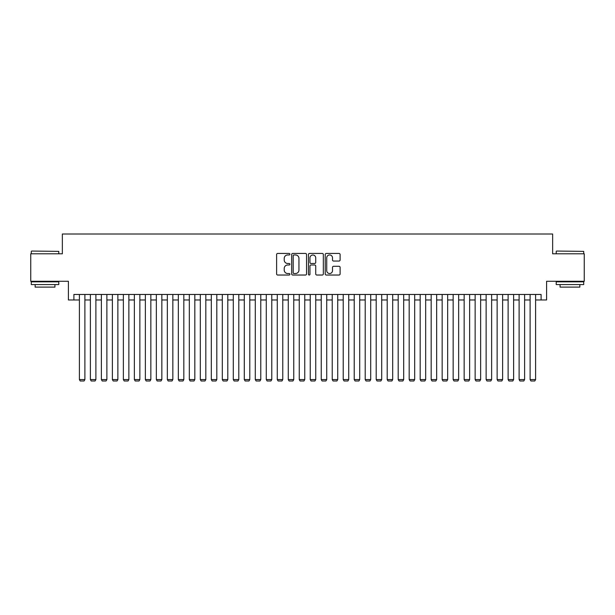 <?xml version="1.0" encoding="UTF-8"?>
<svg xmlns="http://www.w3.org/2000/svg" width="615" height="615" viewBox="0 0 615 615"><rect width="100%" height="100%" fill="white"/><g stroke="black" fill="none" stroke-linecap="round" stroke-linejoin="round"><path stroke-width="0.92" d="M289.911 254.21A0.753 0.753 0 0 0 289.158 253.449L277.688 253.449A1.076 1.076 0 0 0 276.612 254.533L276.612 273.952A1.076 1.076 0 0 0 277.688 275.036L289.158 275.036A0.753 0.753 0 0 0 289.911 274.275A0.753 0.753 0 0 0 289.158 273.521L287.674 273.521A3.452 3.452 0 0 1 284.222 270.07L284.222 268.447A3.452 3.452 0 0 1 287.674 264.996L289.158 264.996A0.753 0.753 0 0 0 289.911 264.242A0.753 0.753 0 0 0 289.158 263.489L287.674 263.489A3.452 3.452 0 0 1 284.222 260.037L284.222 258.415A3.452 3.452 0 0 1 287.674 254.964L289.158 254.964A0.753 0.753 0 0 0 289.911 254.21M339.034 261.06A1.076 1.076 0 0 0 340.11 259.984L340.11 254.533A1.076 1.076 0 0 0 339.034 253.449L326.304 253.449A1.076 1.076 0 0 0 325.22 254.533L325.22 273.952A1.076 1.076 0 0 0 326.304 275.036L339.034 275.036A1.076 1.076 0 0 0 340.11 273.952L340.11 267.371A1.076 1.076 0 0 0 339.034 266.295L333.584 266.295A1.076 1.076 0 0 0 332.507 267.371L332.507 270.638A2.883 2.883 0 0 1 329.617 273.521A2.883 2.883 0 0 1 326.734 270.638L326.734 257.846A2.883 2.883 0 0 1 329.617 254.964A2.883 2.883 0 0 1 332.507 257.846L332.507 259.984A1.076 1.076 0 0 0 333.584 261.06L339.034 261.06M73.9 299.966L73.9 294.47L541.1 294.47L541.1 299.966L546.597 299.966L546.597 281.278L584.25 281.278L584.25 253.795L552.647 253.795L552.647 234.015L62.353 234.015L62.353 253.795L30.75 253.795L30.75 281.278L68.403 281.278L68.403 299.966L79.397 299.966M306.554 254.533A1.076 1.076 0 0 0 305.478 253.449L292.748 253.449A1.076 1.076 0 0 0 291.664 254.533L291.664 273.952A1.076 1.076 0 0 0 292.748 275.036L305.478 275.036A1.076 1.076 0 0 0 306.554 273.952L306.554 254.533M309.522 253.449L322.252 253.449A1.076 1.076 0 0 1 323.336 254.533L323.336 273.952A1.076 1.076 0 0 1 322.252 275.036L316.81 275.036A1.076 1.076 0 0 1 315.726 273.952L315.726 266.08A1.076 1.076 0 0 0 314.649 264.996L311.036 264.996A1.076 1.076 0 0 0 309.952 266.08L309.952 274.275A0.753 0.753 0 0 1 309.199 275.036A0.753 0.753 0 0 1 308.446 274.275L308.446 254.533A1.076 1.076 0 0 1 309.522 253.449M84.893 299.966L90.39 299.966M95.886 299.966L101.383 299.966M106.879 299.966L112.376 299.966M117.872 299.966L123.369 299.966M128.866 299.966L134.362 299.966M139.859 299.966L145.355 299.966M150.852 299.966L156.348 299.966M161.845 299.966L167.342 299.966M172.838 299.966L178.335 299.966M183.831 299.966L189.328 299.966M194.824 299.966L200.321 299.966M205.817 299.966L211.314 299.966M216.811 299.966L222.307 299.966M227.804 299.966L233.3 299.966M238.797 299.966L244.293 299.966M249.79 299.966L255.286 299.966M260.783 299.966L266.28 299.966M271.776 299.966L277.273 299.966M282.769 299.966L288.266 299.966M293.762 299.966L299.259 299.966M304.756 299.966L310.244 299.966M315.741 299.966L321.238 299.966M326.734 299.966L332.231 299.966M337.727 299.966L343.224 299.966M348.72 299.966L354.217 299.966M359.714 299.966L365.21 299.966M370.707 299.966L376.203 299.966M381.7 299.966L387.196 299.966M392.693 299.966L398.189 299.966M403.686 299.966L409.183 299.966M414.679 299.966L420.176 299.966M425.672 299.966L431.169 299.966M436.665 299.966L442.162 299.966M447.659 299.966L453.155 299.966M458.652 299.966L464.148 299.966M469.645 299.966L475.141 299.966M480.638 299.966L486.134 299.966M491.631 299.966L497.128 299.966M502.624 299.966L508.121 299.966M513.617 299.966L519.114 299.966M524.61 299.966L530.107 299.966M535.604 299.966L541.1 299.966M293.932 254.964A0.753 0.753 0 0 0 293.178 255.717L293.178 272.768A0.753 0.753 0 0 0 293.932 273.521L295.492 273.521A3.452 3.452 0 0 0 298.952 270.07L298.952 258.415A3.452 3.452 0 0 0 295.492 254.964L293.932 254.964M315.726 257.9A2.883 2.883 0 0 0 312.843 255.017A2.883 2.883 0 0 0 309.952 257.9L309.952 262.405A1.076 1.076 0 0 0 311.036 263.489L314.649 263.489A1.076 1.076 0 0 0 315.726 262.405L315.726 257.9M84.893 294.47L84.893 379.563L79.397 379.563L79.397 294.47M84.893 379.563L84.063 380.985L80.219 380.985L79.397 379.563M31.626 251.051L58.779 251.381L31.626 251.051M45.041 284.576L31.296 284.576L31.296 281.831L58.779 281.831L58.779 284.576L45.041 284.576M54.935 284.576L54.935 287.105L35.147 287.105L35.147 284.576M556.544 251.051L583.704 251.381L556.544 251.051M569.959 284.576L556.221 284.576L556.221 281.831L583.704 281.831L583.704 284.576L569.959 284.576M579.853 284.576L579.853 287.105L560.065 287.105L560.065 284.576M95.886 294.47L95.886 379.563L90.39 379.563L90.39 294.47M95.886 379.563L95.056 380.985L91.212 380.985L90.39 379.563M106.879 294.47L106.879 379.563L101.383 379.563L101.383 294.47M106.879 379.563L106.049 380.985L102.205 380.985L101.383 379.563M117.872 294.47L117.872 379.563L112.376 379.563L112.376 294.47M117.872 379.563L117.042 380.985L113.198 380.985L112.376 379.563M128.866 294.47L128.866 379.563L123.369 379.563L123.369 294.47M128.866 379.563L128.035 380.985L124.192 380.985L123.369 379.563M139.859 294.47L139.859 379.563L134.362 379.563L134.362 294.47M139.859 379.563L139.028 380.985L135.185 380.985L134.362 379.563M150.852 294.47L150.852 379.563L145.355 379.563L145.355 294.47M150.852 379.563L150.022 380.985L146.178 380.985L145.355 379.563M161.845 294.47L161.845 379.563L156.348 379.563L156.348 294.47M161.845 379.563L161.015 380.985L157.171 380.985L156.348 379.563M172.838 294.47L172.838 379.563L167.342 379.563L167.342 294.47M172.838 379.563L172.008 380.985L168.164 380.985L167.342 379.563M183.831 294.47L183.831 379.563L178.335 379.563L178.335 294.47M183.831 379.563L183.001 380.985L179.157 380.985L178.335 379.563M194.824 294.47L194.824 379.563L189.328 379.563L189.328 294.47M194.824 379.563L193.994 380.985L190.15 380.985L189.328 379.563M205.817 294.47L205.817 379.563L200.321 379.563L200.321 294.47M205.817 379.563L204.987 380.985L201.143 380.985L200.321 379.563M216.811 294.47L216.811 379.563L211.314 379.563L211.314 294.47M216.811 379.563L215.98 380.985L212.137 380.985L211.314 379.563M227.804 294.47L227.804 379.563L222.307 379.563L222.307 294.47M227.804 379.563L226.973 380.985L223.13 380.985L222.307 379.563M238.797 294.47L238.797 379.563L233.3 379.563L233.3 294.47M238.797 379.563L237.967 380.985L234.123 380.985L233.3 379.563M249.79 294.47L249.79 379.563L244.293 379.563L244.293 294.47M249.79 379.563L248.96 380.985L245.116 380.985L244.293 379.563M260.783 294.47L260.783 379.563L255.286 379.563L255.286 294.47M260.783 379.563L259.953 380.985L256.109 380.985L255.286 379.563M271.776 294.47L271.776 379.563L266.28 379.563L266.28 294.47M271.776 379.563L270.946 380.985L267.102 380.985L266.28 379.563M282.769 294.47L282.769 379.563L277.273 379.563L277.273 294.47M282.769 379.563L281.939 380.985L278.095 380.985L277.273 379.563M293.762 294.47L293.762 379.563L288.266 379.563L288.266 294.47M293.762 379.563L292.932 380.985L289.088 380.985L288.266 379.563M304.756 294.47L304.756 379.563L299.259 379.563L299.259 294.47M304.756 379.563L303.925 380.985L300.082 380.985L299.259 379.563M315.741 294.47L315.741 379.563L310.244 379.563L310.244 294.47M315.741 379.563L314.918 380.985L311.075 380.985L310.244 379.563M326.734 294.47L326.734 379.563L321.238 379.563L321.238 294.47M326.734 379.563L325.912 380.985L322.068 380.985L321.238 379.563M337.727 294.47L337.727 379.563L332.231 379.563L332.231 294.47M337.727 379.563L336.905 380.985L333.061 380.985L332.231 379.563M348.72 294.47L348.72 379.563L343.224 379.563L343.224 294.47M348.72 379.563L347.898 380.985L344.054 380.985L343.224 379.563M359.714 294.47L359.714 379.563L354.217 379.563L354.217 294.47M359.714 379.563L358.891 380.985L355.047 380.985L354.217 379.563M370.707 294.47L370.707 379.563L365.21 379.563L365.21 294.47M370.707 379.563L369.884 380.985L366.04 380.985L365.21 379.563M381.7 294.47L381.7 379.563L376.203 379.563L376.203 294.47M381.7 379.563L380.877 380.985L377.033 380.985L376.203 379.563M392.693 294.47L392.693 379.563L387.196 379.563L387.196 294.47M392.693 379.563L391.87 380.985L388.027 380.985L387.196 379.563M403.686 294.47L403.686 379.563L398.189 379.563L398.189 294.47M403.686 379.563L402.863 380.985L399.02 380.985L398.189 379.563M414.679 294.47L414.679 379.563L409.183 379.563L409.183 294.47M414.679 379.563L413.857 380.985L410.013 380.985L409.183 379.563M425.672 294.47L425.672 379.563L420.176 379.563L420.176 294.47M425.672 379.563L424.85 380.985L421.006 380.985L420.176 379.563M436.665 294.47L436.665 379.563L431.169 379.563L431.169 294.47M436.665 379.563L435.843 380.985L431.999 380.985L431.169 379.563M447.659 294.47L447.659 379.563L442.162 379.563L442.162 294.47M447.659 379.563L446.836 380.985L442.992 380.985L442.162 379.563M458.652 294.47L458.652 379.563L453.155 379.563L453.155 294.47M458.652 379.563L457.829 380.985L453.985 380.985L453.155 379.563M469.645 294.47L469.645 379.563L464.148 379.563L464.148 294.47M469.645 379.563L468.822 380.985L464.978 380.985L464.148 379.563M480.638 294.47L480.638 379.563L475.141 379.563L475.141 294.47M480.638 379.563L479.815 380.985L475.972 380.985L475.141 379.563M491.631 294.47L491.631 379.563L486.134 379.563L486.134 294.47M491.631 379.563L490.808 380.985L486.965 380.985L486.134 379.563M502.624 294.47L502.624 379.563L497.128 379.563L497.128 294.47M502.624 379.563L501.802 380.985L497.958 380.985L497.128 379.563M513.617 294.47L513.617 379.563L508.121 379.563L508.121 294.47M513.617 379.563L512.795 380.985L508.951 380.985L508.121 379.563M524.61 294.47L524.61 379.563L519.114 379.563L519.114 294.47M524.61 379.563L523.788 380.985L519.944 380.985L519.114 379.563M535.604 294.47L535.604 379.563L530.107 379.563L530.107 294.47M535.604 379.563L534.781 380.985L530.937 380.985L530.107 379.563M31.296 253.795L31.296 251.381M37.569 281.831L37.569 281.278M52.513 281.831L52.513 281.278M58.779 253.795L58.779 251.381M556.221 253.795L556.221 251.381M562.487 281.831L562.487 281.278M577.431 281.831L577.431 281.278M583.704 253.795L583.704 251.381"/></g></svg>
